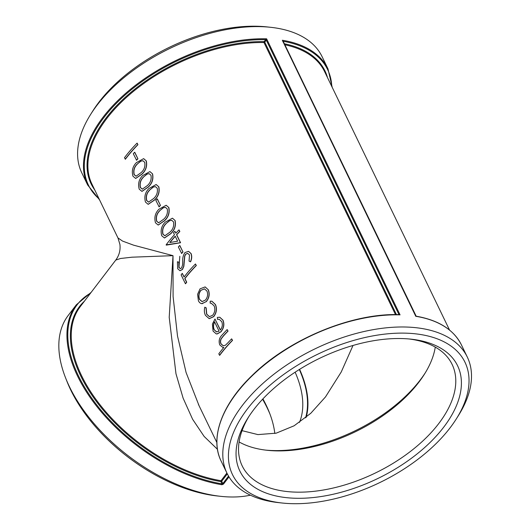 <?xml version="1.0" encoding="UTF-8"?>
<svg xmlns="http://www.w3.org/2000/svg" width="530" height="530" viewBox="0 0 530 530"><rect width="100%" height="100%" fill="white"/><g stroke="black" fill="none" stroke-linecap="round" stroke-linejoin="round"><path stroke-width="0.79" d="M137.191 143.186L137.919 144.697A129.221 71.345 154.2 0 0 125.385 159.232L124.484 157.708A129.433 71.457 154.2 0 1 137.045 143.146L137.191 143.186M134.779 152.296L137.906 158.768A129.221 71.345 154.2 0 0 136.588 160.252L133.302 153.753A129.433 71.457 154.2 0 1 134.627 152.262L134.779 152.296M143.683 158.662L146.306 160.928C147.36 166.089 145.942 170.488 142.04 174.125L135.733 178.438M149.944 171.607L152.56 173.873C153.62 179.034 152.196 183.433 148.301 187.07L141.994 191.383M156.204 184.553L158.821 186.818C159.881 191.979 158.457 196.378 154.555 200.015L148.254 204.328M157.311 198.896L160.438 205.368A129.221 71.345 154.2 0 0 159.119 206.859L155.833 200.36A129.433 71.457 154.2 0 1 157.152 198.869L157.311 198.896M166.215 205.269L168.832 207.535C169.891 212.696 168.474 217.095 164.572 220.732L158.265 225.045M172.475 218.214L175.092 220.48C176.152 225.641 174.728 230.04 170.826 233.677L164.525 237.99M174.887 231.259L175.821 233.2A129.433 71.457 154.2 0 1 178.974 229.887L179.703 231.398A129.433 71.457 154.2 0 0 176.55 234.71L180.412 242.694L166.135 244.827A129.433 71.457 154.2 0 1 174.469 234.684L173.529 232.743A129.433 71.457 154.2 0 1 174.887 231.259L175.914 233.101M178.974 229.887L179.849 231.431A129.221 71.345 154.2 0 0 176.702 234.744L180.564 242.727L166.281 245.132M179.836 245.503L182.969 251.975A129.221 71.345 154.2 0 0 181.644 253.459L178.358 246.96A129.433 71.457 154.2 0 1 179.683 245.469L179.836 245.503M187.786 253.373L185.778 254.168L184.785 256.195L183.864 266.285L182.506 269.452L180.061 270.724M177.424 261.747L178.802 262.211L178.915 267.385L180.313 268.644L181.565 267.988L182.565 264.98L182.691 261.264C182.519 257.938 183.261 255.056 184.917 252.611L188.508 251.339L190.939 253.532C191.92 256.083 191.741 258.832 190.409 261.78L189.044 261.091L189.515 254.996L187.713 253.353L185.626 254.142L184.625 256.162L183.705 266.259L182.346 269.439L179.975 270.717L177.689 268.73L177.424 261.747L178.968 262.231L179.08 267.398L180.392 268.65M188.581 251.359L191.085 253.565C192.065 256.123 191.893 258.872 190.561 261.813L190.409 261.78M182.274 273.354L184.049 277.024A129.433 71.457 154.2 0 1 195.457 263.98L196.186 265.484A129.433 71.457 154.2 0 0 184.778 278.535L186.553 282.205A129.433 71.457 154.2 0 0 185.401 283.716L181.121 274.871A129.433 71.457 154.2 0 1 182.274 273.354L184.148 276.898M195.457 263.98L196.332 265.523A129.221 71.345 154.2 0 0 184.944 278.555L186.719 282.218A129.221 71.345 154.2 0 0 185.566 283.729L185.401 283.716M205.183 286.949L208.35 289.824C209.92 293.978 209.257 297.9 206.356 301.603L201.751 303.637M204.812 307.208L205.998 307.791L206.587 314.144L209.449 316.682L212.722 315.224C214.968 312.203 215.412 309.043 214.054 305.764L211.212 303.226L210.152 303.14L210.205 301.166L211.834 301.212L215.312 304.505C217.042 308.712 216.459 312.753 213.557 316.622L209.171 318.649L205.454 315.343C204.269 312.952 204.057 310.235 204.812 307.208L206.157 307.817L206.746 314.164L209.529 316.695M211.285 303.24L210.152 303.14M211.907 301.232L215.458 304.538C217.187 308.752 216.604 312.786 213.709 316.648L209.257 318.656M219.837 317.271L223.037 320.219C224.581 324.32 223.892 328.183 220.964 331.813L217.201 333.946L216.326 333.907M214.981 319.02L220.301 330.024C222.375 327.401 222.852 324.612 221.739 321.65L219.208 319.292L217.466 319.338L217.373 317.39L219.764 317.258L222.891 320.18C224.435 324.281 223.74 328.149 220.805 331.78L217.042 333.92L216.247 333.9L213.08 331.111L212.417 324.049L214.981 319.02L220.387 329.912M219.281 319.312L217.466 319.338M223.826 347.455L222.872 347.422M227.165 329.567L227.893 331.078A129.433 71.457 154.2 0 0 223.249 336.027L221.209 338.624C220.235 340.459 220.155 342.221 220.977 343.904L223.282 345.805L225.396 345.255L228.052 342.645A129.433 71.457 154.2 0 1 231.65 338.849L232.378 340.359A129.433 71.457 154.2 0 0 219.539 355.299L218.81 353.788A129.433 71.457 154.2 0 1 223.852 347.422L222.785 347.408L219.771 344.95C218.473 341.095 219.261 337.756 222.136 334.947A129.433 71.457 154.2 0 1 227.165 329.567L228.039 331.118A129.221 71.345 154.2 0 0 223.408 336.06L221.368 338.65C220.394 340.485 220.314 342.241 221.136 343.924L223.362 345.818M231.65 338.849L232.524 340.392A129.221 71.345 154.2 0 0 219.705 355.312L219.539 355.299M199.028 405.635L186.083 372.497L177.51 336.033L173.098 296.522L173.005 255.665L133.58 245.165L122.556 241.084L117.951 237.924M91.167 292.328L76.34 304.79L68.224 315.436A133.454 75.24 37.3 0 0 65.647 378.056A133.454 75.24 37.3 0 0 220.752 496.338A133.454 75.24 37.3 0 0 222.772 496.544A133.454 75.24 37.3 0 0 250.398 495.179M76.34 304.79A133.454 75.24 37.3 0 0 98.474 408.524A133.454 75.24 37.3 0 0 221.938 484.745L223.508 484.062L222.839 483.565L221.938 484.745L221.984 483.837A132.825 74.882 -142.7 0 1 90.544 396.447A132.825 74.882 -142.7 0 1 90.524 293.169M456.383 418.793L458.43 415.546A133.454 73.683 154.2 0 0 467.308 357.068A133.454 73.683 154.2 0 0 315.085 348.813A133.454 73.683 154.2 0 0 226.999 473.237A133.454 73.683 154.2 0 0 278.349 502.599L282.165 503.016A129.115 71.285 154.2 0 0 450.189 427.697A129.115 71.285 154.2 0 0 456.383 418.793A129.115 71.285 154.2 0 0 406.835 333.198A129.115 71.285 154.2 0 0 245.86 411.015A129.115 71.285 154.2 0 0 282.165 503.016M332.217 87.357L327.977 68.84L322.094 56.677A133.454 73.683 154.2 0 0 270.744 27.315A133.454 73.683 154.2 0 0 90.67 114.367A133.454 73.683 154.2 0 0 81.786 172.846L87.669 185.01A133.454 73.683 154.2 0 1 130.638 89.146A133.454 73.683 154.2 0 1 266.61 38.809L264.019 41.632A129.857 71.696 154.2 0 0 127.823 94.983A129.857 71.696 154.2 0 0 94.797 190.025M282.94 41.658L283.179 41.261L416.176 316.198C438.681 320.173 453.766 329.746 461.425 344.904A133.454 73.683 -25.8 0 0 415.785 316.304L415.474 315.814L416.169 316.364M282.834 40.969L282.974 41.565M115.719 260.131L115.765 260.071C119.21 255.4 120.595 250.18 119.912 244.41L117.991 238.01L91.942 184.122A129.221 71.345 -25.8 0 1 133.004 91.743A129.221 71.345 -25.8 0 1 263.98 42.532A0.636 0.351 154.2 0 0 264.755 42.155L266.292 40.134L398.825 314.29L398.533 314.754L399.024 314.635C351.874 313.011 288.883 339.134 252.061 375.538C221.891 404.41 209.582 438.072 221.123 461.074A133.454 73.683 -25.8 0 1 264.086 365.203A133.454 73.683 -25.8 0 1 400.064 314.866L398.825 314.29L398.5 314.78M398.533 314.754L400.064 314.866L266.61 38.809L266.292 40.134L265.543 39.644M228.529 476.099L222.839 483.565L221.984 483.837L220.904 481.604A0.636 0.351 154.2 0 0 221.719 481.233L227.324 473.886M282.887 41.724L283.179 41.261M395.499 314.601L263.98 42.532A0.636 0.358 91 0 1 264.019 41.632A0.636 0.358 -142.7 0 1 264.755 42.155L396.453 314.601M266.245 40.2L265.517 39.677A132.825 73.332 -25.8 0 0 120.038 99.693A132.825 73.332 -25.8 0 0 99.097 198.916M222.799 483.466L221.719 481.233A0.636 0.358 37.3 0 0 221.03 480.717A0.636 0.358 -80.5 0 0 220.904 481.604A129.857 73.213 37.3 0 1 97.242 402.615A129.857 73.213 37.3 0 1 84.409 301.192M226.9 473.025L221.03 480.717A129.221 72.848 -142.7 0 1 101.674 406.841A129.221 72.848 -142.7 0 1 80.341 306.526L115.772 260.071L120.542 258.488L132.036 257.189L173.005 255.665L169.209 317.331L175.973 373.736L183.128 398.182L192.602 419.257L204.143 436.442L217.452 449.301M409.14 338.975A116.587 64.368 -25.8 0 1 452.117 364.408A116.587 64.368 -25.8 0 1 375.167 473.098A116.587 64.368 -25.8 0 1 242.19 465.89A116.587 64.368 -25.8 0 1 248.954 416.414M409.292 338.988A120.926 66.767 154.2 0 0 247.901 418.051A120.926 66.767 154.2 0 0 294.309 498.22A120.926 66.767 154.2 0 0 445.081 425.338A120.926 66.767 154.2 0 0 411.075 339.167A120.926 66.767 154.2 0 0 409.292 338.988M239.096 441.934A116.587 64.368 154.2 0 0 267.1 450.281A116.587 64.368 154.2 0 0 424.411 374.233A116.587 64.368 154.2 0 0 435.269 347.104M274.825 433.487A116.587 65.727 37.3 0 0 269.3 412.347A116.587 65.727 37.3 0 0 262.926 398.885M262.595 399.242A120.926 68.178 -142.7 0 1 269.956 414.049M295.137 372.199A116.587 65.727 -142.7 0 1 299.476 422.39M65.647 378.056L67.005 381.507A129.115 72.789 37.3 0 0 217.068 495.941L220.752 496.338M270.744 27.315L266.935 26.898A129.115 71.285 154.2 0 0 92.71 111.121L90.67 114.367M425.212 372.941A120.058 66.283 -25.8 0 1 265.59 450.109M305.585 417.812A120.058 67.688 37.3 0 0 299.317 369.523M306.201 417.309A120.535 67.953 37.3 0 0 299.596 369.344M353.007 345.474L341.227 372.014L325.493 396.924L310.765 413.301L294.123 425.782L276.216 433.162L257.924 434.6L242.051 430.651M178.948 267.438L179.829 256.288M214.113 329.72L216.485 331.886L219.069 331.164L214.557 321.829C213.126 324.539 212.974 327.162 214.113 329.72L216.724 331.919M214.71 321.856C213.285 324.559 213.139 327.189 214.279 329.74M208.197 289.784C209.767 293.938 209.105 297.867 206.203 301.577L202.122 303.67C200.532 303.591 199.293 302.623 198.406 300.755L197.591 294.316L200.048 288.843L205.11 286.929L208.35 289.824M201.831 303.65L202.288 303.69M205.481 300.053C207.667 297.237 208.164 294.243 206.958 291.076L204.487 288.857L200.79 290.347C198.677 293.189 198.24 296.217 199.485 299.443L202.043 301.603L205.481 300.053M204.56 288.877L200.79 290.347M200.943 290.374C198.829 293.209 198.399 296.243 199.644 299.47L199.485 299.443M199.644 299.47L202.122 301.616M179.683 245.469L182.969 251.975M182.81 251.942A129.433 71.457 154.2 0 0 181.492 253.433M169.805 242.535L177.623 241.21L175.198 236.194A129.433 71.457 154.2 0 0 169.805 242.535M175.264 236.327A129.221 71.345 154.2 0 0 170.011 242.495M174.946 220.44C176 225.601 174.575 230.007 170.667 233.65L164.439 237.983L161.743 235.744C160.318 230.49 161.451 225.979 165.141 222.216L172.402 218.194L175.092 220.48M173.495 221.858L171.654 220.288L169.428 220.719L165.864 223.733C162.955 226.595 161.955 230.08 162.862 234.18L164.863 235.77L169.931 232.147C173.012 229.384 174.198 225.952 173.495 221.858M171.727 220.308L169.428 220.719M169.58 220.752L165.864 223.733M166.022 223.753C163.114 226.615 162.12 230.099 163.028 234.2L162.862 234.18M163.028 234.2L164.943 235.784M168.686 207.495C169.746 212.656 168.321 217.061 164.413 220.705L158.178 225.038L155.489 222.799C154.058 217.545 155.191 213.034 158.881 209.27L166.142 205.249L168.832 207.535M167.235 208.913L165.393 207.343L163.167 207.773L159.609 210.781C156.695 213.65 155.694 217.134 156.608 221.235L158.602 222.825L163.677 219.201C166.758 216.439 167.944 213.007 167.235 208.913M165.466 207.362L163.167 207.773M163.32 207.806L159.609 210.781M159.768 210.807C156.86 213.669 155.86 217.154 156.774 221.255L156.608 221.235M156.774 221.255L158.689 222.832M157.152 198.869L160.438 205.368M160.285 205.342A129.433 71.457 154.2 0 0 158.96 206.832M158.675 186.779C159.729 191.946 158.304 196.345 154.396 199.989L148.168 204.322L145.472 202.089C144.047 196.829 145.18 192.317 148.87 188.554L156.131 184.533L158.821 186.818M157.224 188.196L155.383 186.633L153.157 187.057L149.593 190.071C146.684 192.94 145.684 196.418 146.591 200.525L148.592 202.115L153.66 198.485C156.741 195.722 157.927 192.291 157.224 188.196M155.456 186.646L153.157 187.057M153.309 187.09L149.593 190.071M149.751 190.098C146.843 192.96 145.849 196.438 146.757 200.539L146.591 200.525M146.757 200.539L148.672 202.122M152.415 173.833C153.475 179.001 152.05 183.4 148.142 187.044L141.907 191.376L139.218 189.144C137.787 183.883 138.92 179.372 142.61 175.609L149.871 171.588L152.56 173.873M150.964 175.251L149.122 173.681L146.896 174.112L143.339 177.126C140.423 179.988 139.423 183.473 140.337 187.58L142.332 189.17L147.406 185.54C150.48 182.777 151.673 179.345 150.964 175.251M149.195 173.701L146.896 174.112M147.048 174.145L143.339 177.126M143.498 177.152C140.589 180.014 139.589 183.493 140.503 187.594L140.337 187.58M140.503 187.594L142.418 189.177M146.154 160.888C147.214 166.056 145.79 170.455 141.881 174.098L135.647 178.431L132.957 176.198C131.526 170.938 132.659 166.427 136.356 162.664L143.61 158.642L146.306 160.928M144.71 162.306L142.861 160.736L140.636 161.166L137.078 164.181C134.169 167.043 133.162 170.527 134.077 174.635L136.071 176.225L141.146 172.594C144.226 169.832 145.412 166.4 144.71 162.306M142.941 160.756L140.636 161.166M140.788 161.2L137.078 164.181M137.237 164.207C134.328 167.063 133.328 170.547 134.242 174.648L134.077 174.635M134.242 174.648L136.157 176.232M134.627 152.262L137.906 158.768M137.754 158.735A129.433 71.457 154.2 0 0 136.429 160.226M137.045 143.146L137.919 144.697M137.774 144.657A129.433 71.457 154.2 0 0 125.219 159.219M223.508 484.062L228.993 476.874M415.785 316.304L282.338 40.247A133.454 73.683 154.2 0 1 327.977 68.84M283.06 41.426L283.159 41.294A132.825 73.332 -25.8 0 1 331.773 86.436M284.656 44.732A129.221 71.345 -25.8 0 1 324.625 71.643L449.553 330.077M327.474 77.546A129.857 71.696 154.2 0 0 284.166 43.718M198.419 404.383L216.876 442.557M221.123 461.074L226.999 473.237M461.425 344.904L467.308 357.068M99.541 199.836L87.669 185.01M198.989 405.556L198.472 404.503"/></g></svg>
